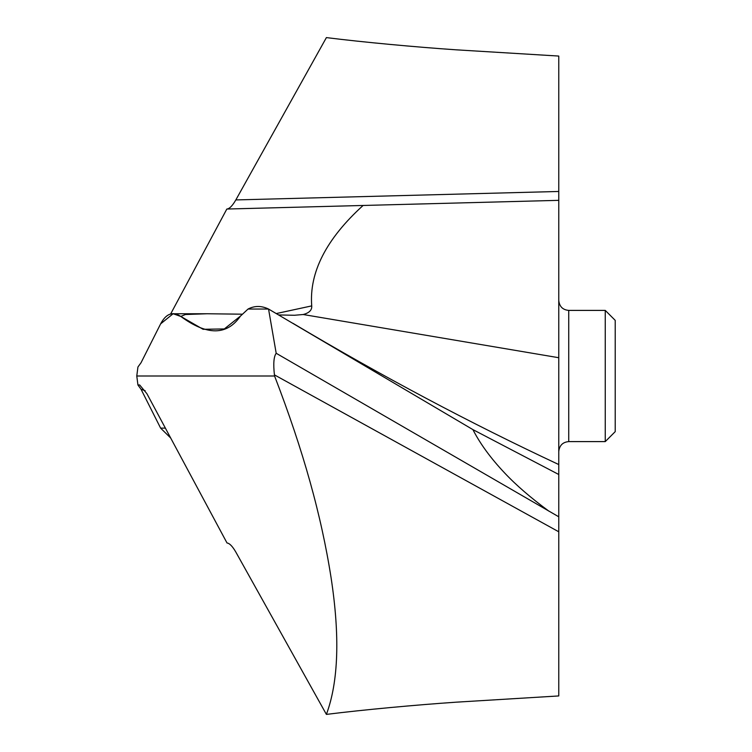 <?xml version="1.0" encoding="UTF-8"?>
<svg xmlns="http://www.w3.org/2000/svg" width="752" height="752" viewBox="0 0 752 752"><rect width="100%" height="100%" fill="white"/><g stroke="black" fill="none" stroke-linecap="round" stroke-linejoin="round"><path stroke-width="1.13" d="M248.057 309.034L240.443 316.103C226.944 335.618 207.063 335.721 180.79 316.442L203.106 329.301L224.322 328.934L240.443 316.103L248.057 309.034C254.599 305.632 261.423 305.632 268.549 309.034L248.057 309.034C254.599 305.632 261.423 305.632 268.549 309.034L472.905 429.608L268.549 309.034L276.191 353.271L558.764 516.793L558.764 531.786L274.424 374.872L274.574 376L136.779 376L137.936 385.005L139.628 384.93L146.884 393.663L227.01 542.972C229.557 543.273 232.5 546.309 235.837 552.071L326.396 714.4C338.513 681.744 340.045 636.013 331.002 577.207C321.339 515.684 303.535 451.191 274.574 376M558.764 376L558.764 474.493L472.905 429.608C480.133 443.774 490.736 458.25 504.695 473.027C516.154 485.209 530.856 497.899 548.828 511.106M558.764 516.793L558.764 200.342L363.094 205.465L558.764 200.342L558.764 56.062L456.276 49.829C416.467 47.122 362.849 42.197 326.396 37.6L235.837 199.929L558.764 191.469M292.998 323.341C381.593 376.047 470.179 423.113 558.764 464.548L558.764 464.651M276.191 353.271C273.775 356.551 273.183 363.752 274.424 374.872M242.012 314.186L207.054 313.753L185.387 314.515L180.79 316.442L173.12 313.744L160.618 323.877L141.038 362.737L137.936 366.995L136.779 376L137.936 385.005L141.038 389.263L137.936 385.005M326.396 714.4C362.849 709.803 416.467 704.878 456.276 702.171L558.764 695.938L558.764 531.786M558.764 287.236L558.764 295.574M276.294 313.556L311.723 305.895C312.071 310.097 309.213 312.964 303.169 314.515L294.455 315.267L278.672 314.947M311.723 305.895C309.119 272.412 326.246 238.939 363.094 205.465L226.831 209.037L170.591 314.082M227.01 209.028C229.557 208.727 232.5 205.691 235.837 199.929M160.618 428.123L141.038 389.263L160.618 428.123L170.591 437.918L160.618 428.123L165.346 428.123M535.311 200.953L558.764 200.342L535.311 200.953M568.728 441.603L605.257 441.603L605.257 310.397L568.728 310.397L568.728 441.603C562.731 442.129 559.413 445.457 558.764 451.557M605.257 441.603L615.221 431.639L615.221 320.361L605.257 310.397M558.764 288.354L558.764 294.718M558.764 474.493L472.905 429.608M180.79 316.442C172.81 311.093 166.089 313.575 160.618 323.877L141.038 362.737L137.936 366.995L136.779 376M558.764 357.717L303.169 314.515M145.174 390.702L141.038 389.263M207.054 313.753L173.599 313.753M568.728 310.397C562.731 309.871 559.413 306.543 558.764 300.443"/></g></svg>
